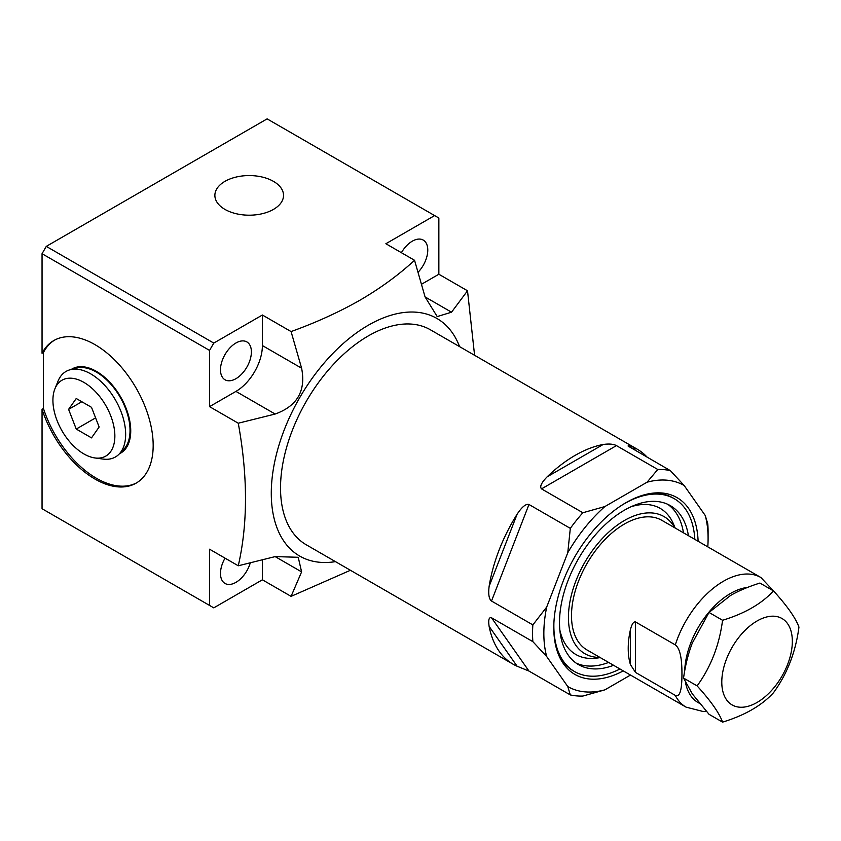 <?xml version="1.0" encoding="UTF-8"?>
<svg xmlns="http://www.w3.org/2000/svg" width="841" height="841" viewBox="0 0 841 841"><rect width="100%" height="100%" fill="white"/><g stroke="black" fill="none" stroke-linecap="round" stroke-linejoin="round"><path stroke-width="1.26" d="M119.044 454.172L123.659 449.462A47.601 27.48 60 0 0 130.029 430.382A47.601 27.48 -120 0 0 111.695 385.199A47.601 27.48 -120 0 0 76.668 368.074L70.287 369.714A49.388 28.52 -120 0 0 58.103 380.984L54.959 388.689A43.806 25.293 -120 0 0 52.92 400.274A43.806 25.293 60 0 0 94.938 457.956L103.191 459.081A49.388 28.52 60 0 0 119.044 454.172A49.388 28.52 60 0 0 125.656 434.377A49.388 28.52 -120 0 0 106.628 387.48A49.388 28.52 -120 0 0 70.287 369.714M54.959 388.689A43.806 25.293 -120 0 1 89.514 386.229A43.806 25.293 -120 0 1 114.86 436.048A43.806 25.293 60 0 1 94.938 457.956M99.143 427.007L91.511 407.328L76.237 398.508L68.594 409.367L76.237 429.057L91.511 437.877L99.143 427.007M76.237 429.057L95.601 417.872M68.594 409.367L81.829 401.735M71.254 369.462A48.589 28.058 60 0 1 76.005 367.317A48.589 28.058 60 0 1 111.885 384.579A48.589 28.058 60 0 1 130.733 430.876A48.589 28.058 -120 0 1 124.047 450.534A48.589 28.058 -120 0 1 119.454 453.751M54.518 340.163A82.323 47.527 -120 0 0 43.459 352.484L43.459 408.484A82.323 47.527 -120 0 0 136.831 482.723M43.459 408.484L42.05 409.294L42.05 508.721L209.546 605.425L209.546 549.205L238.266 565.783C247.895 523.806 247.895 476.279 238.266 423.212L209.546 406.634L235.932 391.401A37.414 21.603 120 0 0 262.392 345.567L262.392 315.018L213.782 343.086L209.546 350.413L209.546 406.634M238.266 423.212L275.144 414.035C297.241 406.087 306.061 390.813 301.604 368.2L291.081 331.575C316.405 322.418 339.396 311.927 360.074 300.132C380.531 288.179 398.697 274.902 414.55 260.289L385.872 243.732L434.618 215.58L267.123 118.875L46.287 246.381L213.782 343.086M43.459 352.484L42.05 353.294L42.05 253.709L46.287 246.381M225.052 558.151A21.855 12.615 120 0 0 225.01 583.444A21.855 12.615 120 0 0 235.932 582.361A21.855 12.615 120 0 0 250.282 562.86M434.618 215.58L438.855 218.029L438.855 274.24L421.509 284.258M418.061 272.263A21.855 12.615 120 0 0 423.254 240.084A21.855 12.615 120 0 0 412.321 241.167A21.855 12.615 120 0 0 401.399 252.699M235.932 343.002A21.855 12.615 120 0 0 221.667 362.261A21.855 12.615 120 0 0 225.01 379.775A21.855 12.615 120 0 0 235.932 378.692A21.855 12.615 120 0 0 250.208 359.433A21.855 12.615 120 0 0 246.865 341.919A21.855 12.615 120 0 0 235.932 343.002M350.424 570.272L291.081 596.364L262.392 579.796L262.392 559.854M262.392 579.796L213.782 607.864L209.546 605.425M414.55 260.289L425.073 296.915L437.204 316.573L451.533 312.2L467.512 290.786L438.855 274.24M467.512 290.786L474.587 355.301M42.05 353.294A82.323 47.527 60 0 1 53.803 340.552A82.323 47.527 60 0 1 136.126 388.079A82.323 47.527 60 0 1 136.126 483.133A82.323 47.527 60 0 1 42.05 409.294M42.05 253.709L209.546 350.413M291.081 331.575L262.392 315.018M273.472 181.372A34.323 19.816 0 0 0 235.722 177.157A34.323 19.816 0 0 0 214.886 195.816A34.323 19.816 0 0 0 224.925 209.388A34.323 19.816 0 0 0 261.982 213.772A34.323 19.816 0 0 0 283.522 195.816A34.323 19.816 0 0 0 273.472 181.372M335.464 561.63A137.199 79.212 -60 0 1 272.726 473.199A137.199 79.212 -60 0 1 368.295 325.246A137.199 79.212 -60 0 1 459.585 346.639M291.081 596.364L301.604 571.88L298.229 557.278L275.144 556.605L238.266 565.783M647.297 457.304A124.132 71.664 120 0 0 637.236 449.199L430.361 329.767A124.132 71.664 120 0 0 334.707 363.028A124.132 71.664 120 0 0 280.526 487.938A124.132 71.664 120 0 0 306.24 544.768L513.105 664.201A124.132 71.664 120 0 0 517.131 666.24L528.968 671.065L570.314 694.929A124.132 71.664 120 0 0 582.866 696.054L604.889 689.851A116.142 67.059 120 0 1 567.77 686.54L570.314 694.929M491.512 601.031C488.968 599.076 488.169 594.177 489.126 586.345A124.132 71.664 120 0 1 517.131 514.187C521.956 506.881 525.898 503.654 528.968 504.484L491.512 601.031L532.858 624.905A124.132 71.664 -60 0 0 532.553 633.441A124.132 71.664 120 0 0 532.858 641.641L491.512 617.767C488.968 617.01 488.169 619.891 489.126 626.398A124.132 71.664 120 0 0 513.105 664.201M528.968 504.484L570.314 528.358A124.132 71.664 -60 0 1 582.866 512.747L541.52 488.873C539.523 486.708 541.404 482.692 547.165 476.815A124.132 71.664 120 0 1 603.165 444.479C609.031 443.649 613.457 444.027 616.442 445.614L657.788 469.488A124.132 71.664 -60 0 1 670.33 470.613L628.132 446.087M628.984 446.739C627.071 445.246 628.479 445.383 633.21 447.16A124.132 71.664 120 0 1 637.236 449.199M705.252 515.512L707.796 523.901A124.132 71.664 -60 0 1 708.09 532.101L708.09 538.618A116.142 67.059 120 0 0 705.252 515.512L684.175 485.52L670.33 470.613M570.314 528.358L567.77 552.726A116.142 67.059 -60 0 1 604.889 506.545L582.866 512.747M657.788 469.488L647.055 482.208A116.142 67.059 -60 0 1 684.175 485.52M707.796 546.86A116.142 67.059 120 0 0 708.09 538.618M532.858 641.641L546.692 656.548L567.77 686.54M532.858 624.905L546.692 607.055A116.142 67.059 120 0 0 546.692 656.548M546.692 607.055L567.77 552.726M604.889 506.545L647.055 482.208M630.508 675.06L604.889 689.851M698.104 541.268A102.087 58.944 -60 0 0 651.722 493.289A102.087 58.944 -60 0 0 553.788 627.701A102.087 58.944 120 0 0 558.54 654.708A102.087 58.944 120 0 0 623.265 670.887M557.898 653.079A99.785 57.608 120 0 0 573.257 670.813L574.529 671.549A99.785 57.608 120 0 0 619.996 668.994M650.009 493.562A99.785 57.608 -60 0 1 673.042 497.988L674.303 498.724A99.785 57.608 -60 0 1 694.834 539.375M574.529 671.549A99.785 57.608 120 0 1 553.862 625.872A99.785 57.608 -60 0 1 553.914 622.519M621.541 505.388A99.785 57.608 -60 0 1 674.303 498.724M688.422 535.675A91.795 53.004 -60 0 0 670.319 505.63A91.795 53.004 -60 0 0 599.58 530.229A91.795 53.004 -60 0 0 559.507 622.613A91.795 53.004 120 0 0 578.513 664.632A91.795 53.004 120 0 0 613.583 665.294M674.745 527.78A79.17 45.708 -60 0 0 611.838 529.409A79.17 45.708 -60 0 0 568.442 617.452A79.17 45.708 120 0 0 599.906 657.399M675.291 644.9C679.78 648.075 681.998 657.767 681.946 673.988C681.967 690.387 679.749 697.515 675.291 695.391A74.838 43.206 120 0 0 686.056 707.134L586.997 649.946A74.838 43.206 -60 0 1 571.502 615.686A74.838 43.206 -60 0 1 604.164 540.374A74.838 43.206 -60 0 1 661.835 520.327L760.895 577.515A74.838 43.206 -60 0 0 675.291 644.9L635.491 621.93C633.494 621.573 631.801 624.19 630.414 629.783A74.838 43.206 -60 0 0 628.227 648.432A74.838 43.206 -60 0 0 630.414 664.558L630.414 629.783M675.291 695.391L635.491 672.422L630.414 664.558M773.489 590.887L759.928 583.055C748.532 586.629 738.734 590.771 730.535 595.481L709.016 612.448L692.343 642.987C688.274 653.541 685.341 665.231 683.554 678.067L692.343 693.909L709.016 714.293L722.566 722.125C744.779 715.344 761.757 705.546 773.489 692.721C787.208 673.862 795.702 651.996 798.95 627.102C795.691 618.051 787.208 605.972 773.489 590.887C761.746 603.701 744.779 613.51 722.566 620.28C719.318 645.184 710.834 667.05 697.115 685.899C710.834 700.995 719.318 713.073 722.566 722.125M721.788 682.083A49.892 28.804 120 0 0 757.058 702.456A49.892 28.804 120 0 0 792.338 641.347A49.892 28.804 -60 0 0 757.058 620.984A49.892 28.804 -60 0 0 721.788 682.083M683.554 678.067L697.115 685.899M709.016 612.448L722.566 620.28M451.533 312.2L425.073 296.915M275.144 414.035L235.932 391.401M301.604 368.2L262.392 345.567M517.131 514.187L489.126 586.345M603.165 444.479L547.165 476.815M635.586 450.545L633.21 447.16M489.126 626.398L517.131 666.24M616.442 445.614L541.52 488.873M576.117 663.097A91.795 53.004 120 0 0 608.642 662.435M667.775 504.327A91.795 53.004 -60 0 1 683.481 532.816M630.992 506.766A84.352 48.704 -60 0 1 673.788 524.721L675.123 528.001M559.843 630.014A84.352 48.704 120 0 0 596.784 658.093L600.285 657.62M635.491 672.422L635.491 621.93M684.7 670.971A64.862 37.446 -60 0 1 747.617 587.396M685.531 682.587A64.862 37.446 120 0 0 699.565 703.339M491.512 617.767L528.968 671.065M301.604 571.88L275.144 556.605M128.883 442.65L127.653 443.354M85.036 367.033L83.953 367.664M773.878 591.318L760.895 577.515M686.056 707.134L703.129 711.507L706.398 711.36"/></g></svg>
